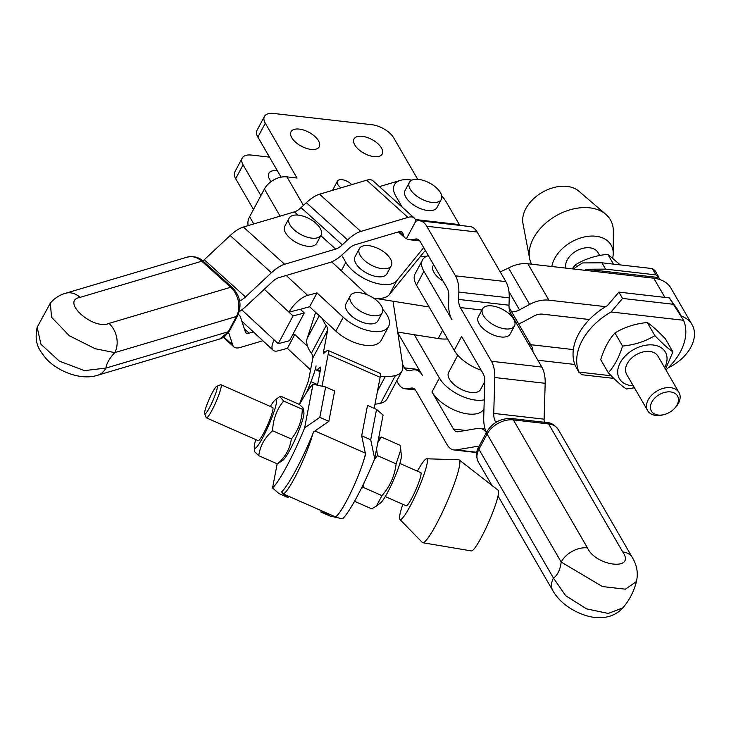 <?xml version="1.0" encoding="UTF-8"?>
<svg xmlns="http://www.w3.org/2000/svg" width="731" height="731" viewBox="0 0 731 731"><rect width="100%" height="100%" fill="white"/><g stroke="black" fill="none" stroke-linecap="round" stroke-linejoin="round"><path stroke-width="1.1" d="M303.438 205.384L286.945 176.875L297.014 178.035L265.298 123.228A18.101 8.964 -151.9 0 1 264.448 116.439L257.038 130.31A18.101 8.964 28.1 0 0 257.888 137.099L281.079 177.167M481.162 370.215A30.163 14.94 28.1 0 1 454.216 350.332L429.124 306.983L373.55 298.12A30.163 14.94 -151.9 0 0 389.413 294.52L425.314 250.395M362.74 152.514A15.991 7.922 -151.9 0 1 366.094 154.305M299.765 145.286A15.991 7.922 -151.9 0 1 303.118 147.077M260.894 195.616L243.076 164.84A18.101 8.964 -151.9 0 1 242.226 158.051L234.825 171.922A18.101 8.964 28.1 0 0 235.674 178.711L253.493 209.486M242.226 158.051A18.101 8.964 -151.9 0 1 251.537 155.073L269.492 157.138M277.36 170.743A15.991 7.922 28.1 0 0 268.825 173.329A15.991 7.922 28.1 0 0 269.575 179.333A15.991 7.922 28.1 0 0 271.155 181.553M264.448 116.439A18.101 8.964 -151.9 0 1 273.76 113.469L371.997 124.736A18.101 8.964 -151.9 0 1 393.771 137.967L417.712 179.333M423.697 247.608L396.823 280.649A30.163 14.94 -151.9 0 1 371.832 281.91A30.163 14.94 -151.9 0 1 345.818 262.347L341.697 255.22M291.788 137.72A15.991 7.922 -151.9 0 1 291.039 131.717A15.991 7.922 -151.9 0 1 308.875 132.265A15.991 7.922 -151.9 0 1 319.246 146.776A15.991 7.922 -151.9 0 1 306.28 148.329A15.991 7.922 -151.9 0 1 291.788 137.72M354.763 144.939A15.991 7.922 -151.9 0 1 354.014 138.945A15.991 7.922 -151.9 0 1 371.851 139.493A15.991 7.922 -151.9 0 1 382.222 154.003A15.991 7.922 -151.9 0 1 369.256 155.557A15.991 7.922 -151.9 0 1 354.763 144.939M253.776 223.951L249.609 216.751A18.101 12.29 149.9 0 0 248.238 225.596M249.609 216.751L264.421 189.009L280.119 216.129M286.945 176.875A18.101 12.29 149.9 0 0 264.421 189.009M359.36 248.622L355.047 256.709A18.101 8.964 28.1 0 0 355.896 263.498A18.101 8.964 28.1 0 0 375.259 276.327A18.101 8.964 28.1 0 0 386.973 273.76L391.295 265.673A18.101 8.964 28.1 0 0 379.553 249.234A18.101 8.964 28.1 0 0 359.36 248.622A18.101 8.964 28.1 0 0 379.581 268.24A18.101 8.964 28.1 0 0 391.295 265.673M382.706 309.35A30.163 14.94 -151.9 0 1 388.572 326.51L381.171 340.381A30.163 14.94 -151.9 0 1 335.84 331.116L322.453 318.689A36.194 17.928 -151.9 0 0 326.181 325.542A12.061 5.976 28.1 0 1 327.671 330.147L323.586 351.428L325.231 352.15M393.031 301.227L402.79 365.537A30.163 14.94 -151.9 0 1 402.004 370.982A30.163 14.94 -151.9 0 1 395.434 375.551A45.249 22.405 -151.9 0 1 385.319 376.41A24.132 11.952 28.1 0 0 380.915 376.657L380.239 376.776M374.994 404.133A45.249 22.405 28.1 0 0 380.623 403.293A30.163 14.94 28.1 0 0 387.192 398.724L402.004 370.982M315.646 312.365L307.203 338.316A36.194 17.928 28.1 0 0 307.641 346.43A36.194 17.928 28.1 0 0 311.369 353.283A12.061 5.976 -151.9 0 1 312.859 357.888L308.774 379.161A12.061 1.59 113.8 0 1 306.499 386.169L302.396 396.476A27.148 3.582 -66.2 0 0 299.454 404.462M351.712 184.641A9.046 4.477 28.1 0 0 343.588 179.954A9.046 4.477 28.1 0 0 337.411 181.16A9.046 4.477 28.1 0 0 340.902 187.858M239.649 300.925A12.061 4.697 132 0 0 245.506 296.941L271.439 272.736A24.132 9.393 -48 0 1 284.642 264.256L335.703 249.088A12.061 4.697 132 0 0 342.3 244.848L347.6 239.896A24.132 9.393 -48 0 1 360.803 231.425L407.935 217.418A24.132 9.393 -48 0 1 414.221 217.993A24.132 9.393 -48 0 1 415.345 219.775L415.802 221.146L406.463 238.635A24.132 9.393 -48 0 1 404.864 237.767A24.132 9.393 -48 0 1 403.74 235.985L402.726 232.915A12.061 4.697 132 0 0 402.16 232.029A12.061 4.697 132 0 0 399.016 231.736L354.9 244.839A12.061 4.697 132 0 0 348.303 249.079L343.003 254.032A24.132 9.393 -48 0 1 329.8 262.511L278.739 277.679A12.061 4.697 132 0 0 272.142 281.919L246.21 306.125A24.132 9.393 -48 0 1 239.265 311.589M402.224 207.175L395.827 196.118A30.163 14.94 -151.9 0 1 400.378 180.402L379.435 186.624M203.355 261.36C199.17 257.257 193.761 255.85 187.127 257.157A21.117 16.402 73.5 0 1 201.783 261.214A6.031 2.348 -48 0 1 203.355 261.36L232.239 287.411A6.031 2.348 132 0 0 230.667 287.265A21.117 16.402 73.5 0 1 236.469 316.468L228.328 331.728A21.117 16.402 73.5 0 1 219.894 338.946L97.479 375.314A21.117 16.402 -106.5 0 0 105.913 368.095L84.44 370.617L59.366 361.132L40.973 344.292L37.144 327.296L50.375 303.082L51.508 317.245L69.317 335.721L95.222 348.733L114.776 352.625A21.117 16.402 -106.5 0 0 108.974 323.413C93.029 330.549 60.161 300.834 80.09 297.362A21.117 16.402 -106.5 0 0 65.434 293.305C59.558 294.959 54.551 298.211 50.375 303.091M253.374 331.901L249.116 333.162A12.061 4.697 -48 0 1 245.972 332.879A12.061 4.697 -48 0 1 245.415 331.984L240.426 316.962A24.132 9.393 132 0 0 239.302 315.18A24.132 9.393 132 0 0 238.205 314.494M228.575 332.422L232.787 345.123A24.132 9.393 132 0 0 233.911 346.905A24.132 9.393 132 0 0 240.207 347.481L262.895 340.737M414.221 217.993L372.956 180.776A24.132 9.393 132 0 0 366.67 180.201L319.538 194.208A24.132 9.393 132 0 0 306.335 202.688L301.035 207.631A12.061 4.697 -48 0 1 294.438 211.871L243.377 227.039A24.132 9.393 132 0 0 230.174 235.519L204.241 259.733A12.061 4.697 -48 0 1 202.871 260.93M289.138 218.112L284.816 226.199A18.101 8.964 28.1 0 0 289.851 237.977A18.101 8.964 28.1 0 0 316.742 243.249L321.064 235.163A18.101 8.964 28.1 0 0 313.59 221.411A18.101 8.964 28.1 0 0 289.138 218.112A18.101 8.964 28.1 0 0 300.88 234.541A18.101 8.964 28.1 0 0 321.064 235.163M388.572 326.51A30.163 14.94 -151.9 0 1 343.241 317.245L317.016 292.893L307.65 295.37L286.223 275.459M331.682 261.835L367.053 294.684M350.323 295.68L346.001 303.776A18.101 8.964 28.1 0 0 357.742 320.205A18.101 8.964 28.1 0 0 377.927 320.827L382.249 312.731A18.101 8.964 28.1 0 0 371.851 297.06A18.101 8.964 28.1 0 0 351.273 294.465A18.101 8.964 28.1 0 0 350.323 295.68A18.101 8.964 28.1 0 0 362.064 312.119A18.101 8.964 28.1 0 0 382.249 312.731M429.124 306.983L416.506 285.172L423.907 271.302L452.005 319.84A24.132 13.076 96.5 0 1 448.615 303.584L448.834 296.247A12.061 6.533 -83.5 0 0 447.144 288.124L420.288 241.714A12.061 6.533 -83.5 0 0 416.725 238.973A12.061 6.533 -83.5 0 0 415.701 239.01L411.635 239.695A24.132 13.076 96.5 0 1 409.598 239.75A24.132 13.076 96.5 0 1 406.463 238.635M396.686 380.933L398.075 383.327A24.132 13.076 -83.5 0 0 405.202 388.81A24.132 13.076 -83.5 0 0 407.24 388.755L411.306 388.07A12.061 6.533 96.5 0 1 412.33 388.042A12.061 6.533 96.5 0 1 415.893 390.774L446.979 444.485A24.132 13.076 -83.5 0 0 454.106 449.967A24.132 13.076 -83.5 0 0 456.144 449.912L476.027 446.559A12.061 6.533 96.5 0 1 477.051 446.531A12.061 6.533 96.5 0 1 478.631 447.098M415.802 221.146L417.611 220.835A24.132 13.076 96.5 0 1 419.649 220.78A24.132 13.076 96.5 0 1 426.776 226.263L455.468 275.834A24.132 13.076 96.5 0 1 458.849 292.089L458.639 299.427A12.061 6.533 -83.5 0 0 460.329 307.559L491.415 361.269A24.132 13.076 96.5 0 1 494.796 377.525L493.736 413.399A12.061 6.533 -83.5 0 0 495.426 421.531L495.92 422.381M486.417 432.514A24.132 13.076 96.5 0 1 483.721 417.556L484.781 381.683A12.061 6.533 -83.5 0 0 483.09 373.55L461.617 336.461L454.216 350.332M486.353 432.642A24.132 13.076 -83.5 0 0 479.975 428.329A24.132 13.076 -83.5 0 0 477.937 428.384L458.045 431.747A12.061 6.533 96.5 0 1 457.03 431.774A12.061 6.533 96.5 0 1 453.467 429.033L431.994 391.935L439.404 378.064L414.313 334.716L438.216 338.526A36.194 17.928 28.1 0 0 447.6 338.91M397.838 332.934L422.381 375.323A24.132 13.076 -83.5 0 0 415.254 369.84A24.132 13.076 -83.5 0 0 413.207 369.895L409.141 370.58A12.061 6.533 96.5 0 1 408.126 370.617A12.061 6.533 96.5 0 1 404.563 367.876L402.644 364.559M459.872 225.395A12.061 6.533 96.5 0 1 459.342 224.591L446.202 201.893A30.163 14.94 -151.9 0 0 441.752 196.054M400.378 180.402A30.163 14.94 -151.9 0 1 411.928 180.128M300.633 309.597A3.015 1.234 132.9 0 1 302.122 308.738L309.606 306.764L322.453 318.689M293.049 315.956L304.279 312.987L289.467 340.719L278.237 343.689L293.049 315.956L289.01 312.201L300.249 309.231L304.279 312.987M307.641 346.43L294.794 334.506L287.393 348.367L278.027 350.843A18.101 7.392 -47.1 0 1 273.12 350.24A18.101 7.392 -47.1 0 1 274.198 339.942L278.237 343.689M309.606 306.764L317.016 292.893M264.293 289.248L289.01 312.201A18.101 7.392 -47.1 0 1 307.65 295.37M294.794 334.506L292.464 335.118M287.393 348.367L310.556 369.886M361.681 435.777L367.519 405.413L376.547 409.387L383.09 415.034L374.692 458.721L370.708 439.751L361.681 435.777L365.655 454.746A57.548 7.584 113.8 0 1 364.568 457.423A37.71 4.971 113.8 0 1 349.062 496.111A37.71 4.971 113.8 0 1 334.935 516.643L282.934 493.763A37.71 4.971 -66.2 0 0 297.06 473.222A37.71 4.971 -66.2 0 0 312.566 434.543A57.548 7.584 -66.2 0 0 313.663 431.857L328.84 421.33L319.803 417.355L304.626 427.882A57.548 7.584 113.8 0 1 272.535 487.988L277.177 463.82M329.928 514.441L320.946 512.065L329.983 516.04L342.601 518.818A57.548 7.584 -66.2 0 0 374.692 458.721M365.436 453.832A37.71 4.971 113.8 0 1 364.568 457.423M321.229 510.613L320.946 512.065M376.547 409.387L370.708 439.751M322.124 385.749L328.137 354.444A27.148 3.582 -66.2 0 0 327.963 350.396L379.965 373.285A27.148 3.582 113.8 0 1 380.138 377.324L374.181 408.346M282.385 492.904L281.563 491.963A57.548 7.584 -66.2 0 0 282.285 491.25A37.71 4.971 -66.2 0 0 282.934 493.763M304.626 427.882L313.023 384.204L325.642 386.991L334.67 390.966L328.84 421.33M299.527 404.517A57.548 7.584 113.8 0 1 313.023 384.204M303.511 408.437L303.922 412.777A26.544 3.5 113.8 0 1 303.356 417.09A26.544 3.5 113.8 0 1 293.88 442.118A26.544 3.5 113.8 0 1 283.107 460.064L277.442 463.929C285.364 457.067 289.988 448.752 291.322 438.993C298.275 430.522 301.94 420.608 302.314 409.25L303.511 408.437L299.436 404.444L280.741 396.22L279.772 396.531L283.628 401.027C276.665 409.488 273.001 419.402 272.626 430.769C264.713 437.631 260.09 445.947 258.756 455.705L254.671 451.712L254.269 447.372A26.544 3.5 -66.2 0 0 263.928 435.347A26.544 3.5 -66.2 0 0 275.98 405.047A26.544 3.5 -66.2 0 0 275.075 400.085A26.544 3.5 -66.2 0 0 270.351 406.454M272.535 487.988L279.068 493.635L288.105 497.61L283.345 493.937M312.566 434.543A57.548 7.584 113.8 0 1 282.285 491.25M288.105 497.61L288.389 496.157M319.803 417.355L325.642 386.991M306.682 392.392A12.061 1.59 113.8 0 1 306.837 391.99L310.949 381.683A27.148 3.582 -66.2 0 0 316.057 365.92A27.148 3.582 -66.2 0 0 316.231 369.968A27.148 3.582 -66.2 0 0 317.455 369.493L319.995 367.355A12.061 1.59 113.8 0 1 320.534 367.145A12.061 1.59 113.8 0 1 320.617 368.945L317.574 384.753M327.963 350.396A27.148 3.582 -66.2 0 0 326.748 350.871L324.208 353.009A12.061 1.59 113.8 0 1 323.659 353.219A12.061 1.59 113.8 0 1 323.586 351.428M397.71 332.075L414.313 334.716M565.703 268.103A18.101 12.29 -30.1 0 1 572.437 253.684A18.101 12.29 -30.1 0 1 589.762 247.809A18.101 12.29 -30.1 0 1 598.022 252.606L599.712 255.521M674.128 408.812L674.96 407.971A18.101 12.29 149.9 0 0 678.989 392.492A18.101 12.29 149.9 0 0 670.729 387.695A18.101 12.29 149.9 0 0 651.915 394.923A18.101 12.29 149.9 0 0 647.657 410.63A18.101 12.29 149.9 0 0 663.081 414.842L664.232 414.55A15.086 10.243 -30.1 0 1 650.791 404.599A15.086 10.243 -30.1 0 1 670.601 391.917A15.086 10.243 -30.1 0 1 674.128 408.812A15.086 10.243 -30.1 0 1 664.232 414.55M647.657 410.63L626.695 374.409A18.101 12.29 -30.1 0 1 630.954 358.711A18.101 12.29 -30.1 0 1 649.768 351.474A18.101 12.29 -30.1 0 1 658.028 356.28L678.989 392.492M551.814 266.504A33.178 22.533 -30.1 0 1 595.939 236.25A33.178 22.533 -30.1 0 1 613.218 253.456A33.178 22.533 -30.1 0 1 612.679 257.997M531.565 264.183A45.249 30.729 -30.1 0 1 529.61 258.418A45.249 30.729 -30.1 0 1 546.541 222.452A45.249 30.729 -30.1 0 1 589.78 207.842A45.249 30.729 -30.1 0 1 605.807 214.311A45.249 30.729 -30.1 0 1 613.346 231.307L613.218 253.456M529.61 258.418L522.967 223.512A33.178 22.533 -30.1 0 1 535.384 197.142A33.178 22.533 -30.1 0 1 567.101 186.423A33.178 22.533 -30.1 0 1 578.851 191.175L605.807 214.311M500.242 271.932L508.548 268.012A27.148 18.439 -30.1 0 1 527.828 263.754L584.599 270.269A57.548 39.09 -30.1 0 1 586.344 269.246L605.597 269.127L601.933 262.804L582.689 262.922A57.548 39.09 149.9 0 0 573.488 268.99M658.604 276.811L654.949 270.488L652.317 268.579L655.972 274.902L658.823 277.561A57.548 39.09 -30.1 0 1 659.545 279.443A37.71 25.612 -30.1 0 1 670.985 288.215L692.056 324.619A37.71 25.612 149.9 0 0 681.338 316.094M584.599 270.269L653.779 278.209A37.71 25.612 -30.1 0 1 659.545 279.443M658.823 277.561L586.344 269.246M655.972 274.902L605.597 269.127M652.317 268.579L601.933 262.804M613.857 378.402L581.83 374.729L578.989 372.079A57.548 39.09 -30.1 0 1 611.079 311.973L622.565 298.44L618.901 292.117L607.415 305.649A57.548 39.09 149.9 0 0 605.67 306.673L548.899 300.167A27.148 18.439 149.9 0 0 529.619 304.416L519.513 309.862A12.061 8.196 -30.1 0 1 511.627 311.808M518.59 323.851A27.148 18.439 149.9 0 0 523.862 321.485L533.968 316.048A12.061 8.196 -30.1 0 1 542.539 314.156L589.387 319.529A57.548 39.09 149.9 0 0 573.342 349.582L530.651 344.685M537.842 360.228L574.813 364.467A57.548 39.09 149.9 0 0 575.324 365.756L579.199 372.819M578.989 372.079L611.217 375.771M611.079 311.973L683.558 320.288A57.548 39.09 -30.1 0 1 665.932 369.941M680.945 315.399L677.281 309.076L669.285 297.901L683.558 320.288M589.387 319.529A57.548 39.09 -30.1 0 1 605.67 306.673M574.813 364.467A57.548 39.09 -30.1 0 1 573.342 349.582M618.901 292.117L669.285 297.901M622.565 298.44L672.94 304.224M668.216 367.794A37.71 25.612 149.9 0 0 692.056 324.619M443.059 281.07A18.101 8.964 -151.9 0 1 433.136 265.673L433.62 264.759M505.194 328.886A18.101 8.964 28.1 0 0 514.505 325.907A18.101 8.964 28.1 0 0 502.754 309.478A18.101 8.964 28.1 0 0 482.57 308.866A18.101 8.964 28.1 0 0 487.805 320.808A18.101 8.964 28.1 0 0 505.194 328.886M514.505 325.907L510.183 334.003A18.101 8.964 -151.9 0 1 500.872 336.973A18.101 8.964 -151.9 0 1 483.483 328.904A18.101 8.964 -151.9 0 1 478.248 316.952L482.57 308.866M457.807 355.239L448.624 372.435A18.101 8.964 28.1 0 0 453.86 384.387A18.101 8.964 28.1 0 0 471.248 392.456A18.101 8.964 28.1 0 0 480.559 389.486L484.781 381.564M441.296 199.444L436.983 207.531A18.101 8.964 -151.9 0 1 427.672 210.501A18.101 8.964 -151.9 0 1 410.082 202.259A18.101 8.964 -151.9 0 1 405.047 190.48L409.369 182.394A18.101 8.964 28.1 0 0 414.605 194.345A18.101 8.964 28.1 0 0 431.984 202.414A18.101 8.964 28.1 0 0 441.296 199.444A18.101 8.964 28.1 0 0 429.554 183.006A18.101 8.964 28.1 0 0 409.369 182.394M527.892 343.031A18.101 12.29 -30.1 0 1 531.748 346.567L509.562 308.244A18.101 12.29 149.9 0 0 509.068 307.495M531.748 346.567A18.101 12.29 -30.1 0 1 532.899 351.675M423.907 271.302A30.163 14.94 -151.9 0 1 422.491 259.989A30.163 14.94 -151.9 0 1 428.339 255.631M484.242 399.82A30.163 14.94 -151.9 0 1 439.404 378.064M483.977 408.693L483.794 409.04A30.163 14.94 -151.9 0 1 459.333 411.964A30.163 14.94 -151.9 0 1 431.994 391.935M416.506 285.172A30.163 14.94 -151.9 0 1 415.08 273.86L422.491 259.989M420.343 256.499L426.776 256.206M632.626 558.045A21.117 14.337 149.9 0 0 632.397 557.616A21.117 14.337 149.9 0 0 632.352 557.543A21.117 14.337 149.9 0 0 622.721 551.942C636.089 571.103 595.838 566.415 587.459 547.894A21.117 14.337 149.9 0 0 561.18 562.057L602.435 586.554L625.398 589.177L636.418 581.556C638.337 573.259 636.993 565.291 632.388 557.625M622.876 607.836L608.283 613.446L586.564 608.859L565.648 595.683L553.477 578.075A21.117 14.337 149.9 0 0 552.782 590.575A21.117 14.337 149.9 0 0 552.828 590.675A21.117 14.337 149.9 0 0 553.166 591.205M544.257 422.271A12.061 6.533 96.5 0 1 544.111 419.183L545.18 383.309A24.132 13.076 -83.5 0 0 541.799 367.053L510.704 313.334A12.061 6.533 96.5 0 1 509.014 305.211L509.233 297.873A24.132 13.076 -83.5 0 0 505.852 281.618L477.151 232.038A24.132 13.076 -83.5 0 0 470.033 226.555L419.649 220.78M664.634 367.693A26.544 18.028 149.9 0 0 653.222 345.005A26.544 18.028 149.9 0 0 619.778 363.618A26.544 18.028 149.9 0 0 633.302 385.822M672.922 351.849L665.347 338.764C657.991 331.052 651.97 325.633 647.282 322.526C635.175 323.705 624.402 327.196 614.963 332.989C608.877 339.577 604.126 348.477 600.708 359.679L608.283 372.764C614.369 366.167 619.12 357.276 622.538 346.065C634.645 344.886 645.418 341.404 654.857 335.611C662.213 343.332 668.235 348.742 672.922 351.849L665.502 369.192M634.435 387.786L626.348 389.002C621.661 385.895 615.639 380.476 608.283 372.764M647.282 322.526L654.857 335.611M614.963 332.989L622.538 346.065M620.29 264.905L607.799 254.315C595.692 255.494 584.919 258.975 575.48 264.768L572.163 268.844M607.799 254.315L613.473 264.129M575.48 264.768L576.613 266.733M220.972 384.725L272.7 407.487A18.101 2.385 113.8 0 1 271.722 414.276A18.101 2.385 113.8 0 1 264.266 432.003A18.101 2.385 113.8 0 1 258.116 440.619L206.389 417.858A18.101 2.385 -66.2 0 0 212.538 409.232A18.101 2.385 -66.2 0 0 219.994 391.514A18.101 2.385 -66.2 0 0 220.972 384.725A18.101 2.385 -66.2 0 0 220.616 384.744L216.723 386.297A15.086 1.992 113.8 0 1 216.212 391.935A15.086 1.992 113.8 0 1 209.578 407.505A15.086 1.992 113.8 0 1 204.68 413.664A15.086 1.992 113.8 0 1 209.121 399.281A15.086 1.992 113.8 0 1 216.723 386.297M204.68 413.664L206.169 417.584A18.101 2.385 -66.2 0 0 206.389 417.858M399.848 463.436L420.764 472.646A18.101 2.385 113.8 0 1 419.795 479.435A18.101 2.385 113.8 0 1 412.339 497.153A18.101 2.385 113.8 0 1 406.189 505.779L385.264 496.568M417.41 471.166A33.178 4.377 113.8 0 1 426.612 458.785A33.178 4.377 113.8 0 1 425.058 471.285A33.178 4.377 113.8 0 1 411.023 504.481A33.178 4.377 113.8 0 1 399.912 519.449A33.178 4.377 113.8 0 1 402.827 504.299M426.612 458.785L458.748 459.772A45.249 5.967 113.8 0 1 459.242 459.945A45.249 5.967 113.8 0 1 456.637 476.813A45.249 5.967 113.8 0 1 438.308 520.509A45.249 5.967 113.8 0 1 422.81 542.731A45.249 5.967 113.8 0 1 422.354 542.484L399.912 519.449M459.242 459.945L498.122 490.227A33.178 4.377 113.8 0 1 496.212 502.599A33.178 4.377 113.8 0 1 482.771 534.644A33.178 4.377 113.8 0 1 471.413 550.936L422.81 542.731M255.777 439.587A26.544 3.5 -66.2 0 0 254.269 447.372M302.314 409.25L283.628 401.027M291.322 438.993L272.626 430.769M277.442 463.929L258.756 455.705M400.798 449.729L401.356 455.651A26.544 3.5 113.8 0 1 387.22 493.123A26.544 3.5 113.8 0 1 380.54 502.937L376.456 506.035L381.947 495.627C389.97 486.48 394.694 475.89 396.129 463.838L400.798 449.729L400.049 445.28L381.363 437.056L377.799 442.529M354.544 501.302L371.686 508.849L376.456 506.035M376.584 448.852L377.443 455.623L374.382 459.488M364.011 482.935L363.261 487.403L361.361 488.372M378.567 438.545L381.363 437.056M381.947 495.627L363.261 487.403M396.129 463.838L377.443 455.623M257.888 137.099L265.298 123.228M235.674 178.711L243.076 164.84M341.313 270.781L345.818 262.347M389.413 294.52L396.823 280.649M380.303 376.383L380.915 376.657M399.025 231.736L403.74 235.985M229.516 330.851A6.031 2.988 28.1 0 1 228.328 331.728L105.913 368.095A18.101 7.045 -48 0 1 114.776 352.625L236.469 316.468A6.031 2.988 28.1 0 0 237.666 315.591L229.516 330.851L219.894 338.946M80.09 297.362L201.783 261.214L230.667 287.265L108.974 323.413M223.887 337.092L232.787 345.123M244.382 328.895L249.116 333.162M204.241 259.733L245.506 296.941M230.174 235.519L271.439 272.736M243.377 227.039L284.642 264.256M294.438 211.871L298.001 215.097M320.799 235.656L335.703 249.088M301.035 207.631L342.3 244.848M306.335 202.688L347.6 239.896M319.538 194.208L360.803 231.425M366.67 180.201L407.935 217.418M401.218 231.553L402.726 232.915M411.635 239.695L419.503 240.59M415.263 219.538L459.342 224.591M274.198 339.942L241.787 309.843M343.241 317.245L335.84 331.116M312.859 357.888L327.671 330.147M311.369 353.283L326.181 325.542M307.203 338.316L319.264 315.728M380.623 403.293L395.434 375.551M377.507 391.039L385.319 376.41M328.137 354.444L380.138 377.324M315.061 431.016L365.253 453.101M317.455 369.493L320.269 370.727M310.949 381.683L317.601 384.607M319.995 367.355L320.745 367.684M438.216 338.526L442.611 330.284M548.899 300.167L527.828 263.754M664.89 297.398L653.779 278.209M529.619 304.416L508.548 268.012M519.513 309.862L508.95 291.605M478.659 447.043L486.809 431.783A6.031 2.988 -151.9 0 0 487.093 434.05L561.18 562.057A18.101 9.805 -83.5 0 1 553.477 578.075L478.942 449.309A6.031 2.988 -151.9 0 1 478.659 447.043C475.972 451.502 475.854 456.455 478.302 461.91A21.117 14.337 -30.1 0 1 478.942 449.309L487.093 434.05A21.117 14.337 -30.1 0 1 513.363 419.896A6.031 3.271 -83.5 0 0 511.581 418.525L546.852 422.564A6.031 3.271 96.5 0 1 548.634 423.934A21.117 14.337 -30.1 0 1 558.265 429.545L632.352 557.543M587.459 547.894L513.363 419.896L548.634 423.934L622.721 551.942M495.426 421.531L497.053 421.714M476.027 446.559L478.037 446.787M456.144 449.912L476.786 452.279M411.306 388.07L413.317 388.298M407.24 388.755L415.107 389.66M404.563 367.876L419.027 369.53M453.467 429.033L465.757 430.44M493.736 413.399L544.111 419.183M494.796 377.525L545.18 383.309M491.415 361.269L541.799 367.053M460.329 307.559L481.939 310.035M508.182 313.051L510.704 313.334M458.639 299.427L509.014 305.211M458.849 292.089L509.233 297.873M455.468 275.834L505.852 281.618M426.776 226.263L477.151 232.038M415.701 239.01L417.712 239.238M332.504 190.352L337.411 181.16M398.386 231.928L404.864 237.767M232.239 287.411C240.243 295.836 242.052 305.229 237.666 315.591M97.506 375.305C79.652 380.97 56.141 370.261 45.697 358.144C38.679 349.199 34.028 343.168 37.153 327.26M187.127 257.157L65.434 293.305M233.911 346.905L223.384 337.411M239.302 315.18L238.306 314.275M409.598 239.75L419.758 240.919M241.824 321.174L273.12 350.24M320.087 371.668L316.231 369.968M546.852 422.564C550.936 422.6 554.738 424.93 558.265 429.545M511.581 418.525C500.89 418.15 492.63 422.573 486.809 431.783M622.858 607.854L620.299 610.412C615.383 614.497 609.809 616.836 603.587 617.439L596.405 617.531C584.754 617.083 562.578 608.055 552.791 590.566M478.302 461.91L491.881 485.366M498.03 495.983L552.828 590.675M622.885 607.836C629.382 600.215 633.896 591.461 636.436 581.565M476.74 452.571L454.106 449.967M415.363 389.979L405.202 388.81M419.484 370.325L415.254 369.84M485.046 428.914L479.975 428.329M275.075 400.085L279.772 396.531"/></g></svg>
